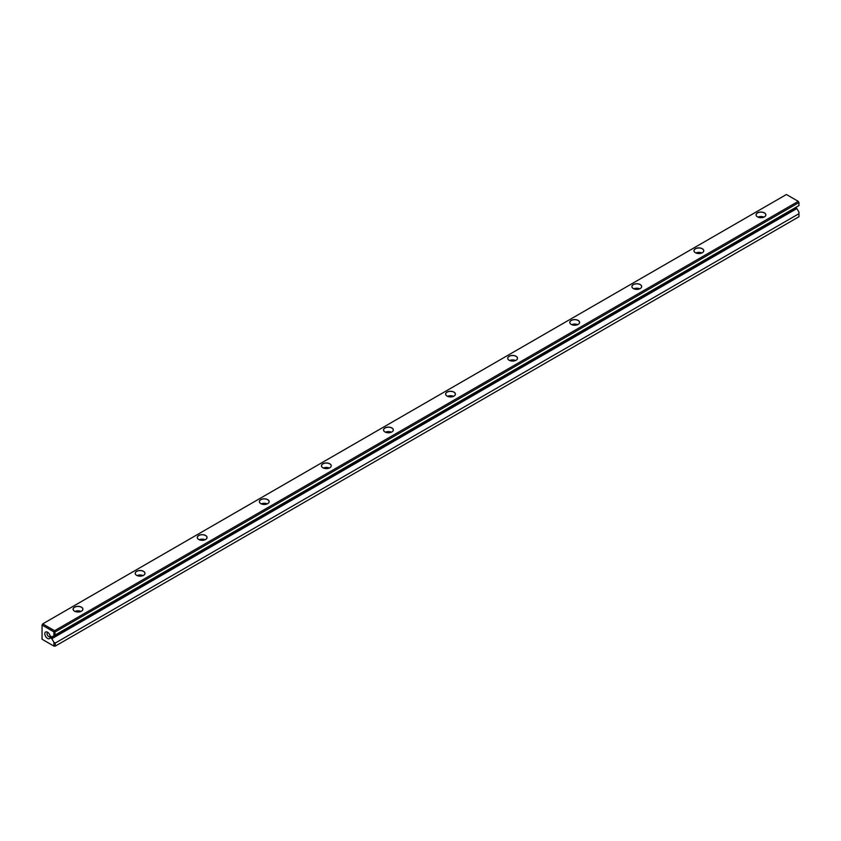 <?xml version="1.0" encoding="UTF-8"?>
<svg xmlns="http://www.w3.org/2000/svg" width="841" height="841" viewBox="0 0 841 841"><rect width="100%" height="100%" fill="white"/><g stroke="black" fill="none" stroke-linecap="round" stroke-linejoin="round"><path stroke-width="1.26" d="M55.275 646.098L798.95 216.736L798.95 213.698L55.275 643.06L55.275 646.098L53.908 646.098L53.908 642.272L51.848 638.708L796.89 208.557L795.849 207.37M757.489 216.873L757.489 216.873A4.899 2.828 180 0 1 757.489 212.878A4.899 2.828 180 0 1 764.416 212.878A4.899 2.828 180 0 1 764.416 216.873A4.899 2.828 180 0 1 757.489 216.873M695.402 252.721L695.402 252.721A4.899 2.828 180 0 1 695.402 248.715A4.899 2.828 180 0 1 702.33 248.715A4.899 2.828 180 0 1 702.33 252.721A4.899 2.828 180 0 1 695.402 252.721A4.825 2.786 0 0 1 694.035 250.776A4.825 2.786 0 0 1 697.021 248.2A4.825 2.786 0 0 1 702.277 248.799A4.825 2.786 0 0 1 703.696 250.776A4.825 2.786 0 0 1 702.309 252.731M633.315 288.558L633.315 288.558A4.899 2.828 180 0 1 633.315 284.563A4.899 2.828 180 0 1 640.243 284.563A4.899 2.828 180 0 1 640.243 288.558A4.899 2.828 180 0 1 633.315 288.558A4.825 2.786 0 0 1 631.948 286.613A4.825 2.786 0 0 1 634.934 284.037A4.825 2.786 0 0 1 640.19 284.647A4.825 2.786 0 0 1 641.609 286.613A4.825 2.786 0 0 1 640.222 288.579M571.228 324.405L571.228 324.405A4.899 2.828 180 0 1 571.228 320.41A4.899 2.828 180 0 1 578.156 320.41A4.899 2.828 180 0 1 578.156 324.405A4.899 2.828 180 0 1 571.228 324.405A4.825 2.786 0 0 1 569.862 322.46A4.825 2.786 0 0 1 572.847 319.885A4.825 2.786 0 0 1 578.103 320.495A4.825 2.786 0 0 1 579.523 322.46A4.825 2.786 0 0 1 578.135 324.416M509.141 360.253L509.141 360.253A4.899 2.828 180 0 1 509.141 356.258A4.899 2.828 180 0 1 516.069 356.258A4.899 2.828 180 0 1 516.069 360.253A4.899 2.828 180 0 1 509.141 360.253M447.055 396.1L447.055 396.1A4.899 2.828 180 0 1 447.055 392.106A4.899 2.828 180 0 1 453.982 392.106A4.899 2.828 180 0 1 453.982 396.1A4.899 2.828 180 0 1 447.055 396.1M384.968 431.948L384.968 431.948A4.899 2.828 180 0 1 384.968 427.943A4.899 2.828 180 0 1 391.895 427.943A4.899 2.828 180 0 1 391.895 431.948A4.899 2.828 180 0 1 384.968 431.948M322.881 467.785L322.881 467.785A4.899 2.828 180 0 1 322.881 463.79A4.899 2.828 180 0 1 329.809 463.79A4.899 2.828 180 0 1 329.809 467.785A4.899 2.828 180 0 1 322.881 467.785A4.825 2.786 0 0 1 321.514 465.84A4.825 2.786 0 0 1 324.5 463.265A4.825 2.786 0 0 1 329.756 463.875A4.825 2.786 0 0 1 331.175 465.84A4.825 2.786 0 0 1 329.788 467.806M260.794 503.633L260.794 503.633A4.899 2.828 180 0 1 260.794 499.638A4.899 2.828 180 0 1 267.722 499.638A4.899 2.828 180 0 1 267.722 503.633A4.899 2.828 180 0 1 260.794 503.633A4.825 2.786 0 0 1 259.427 501.688A4.825 2.786 0 0 1 262.413 499.112A4.825 2.786 0 0 1 267.669 499.722A4.825 2.786 0 0 1 269.088 501.688A4.825 2.786 0 0 1 267.701 503.643M198.707 539.48L198.707 539.48A4.899 2.828 180 0 1 198.707 535.486A4.899 2.828 180 0 1 205.635 535.486A4.899 2.828 180 0 1 205.635 539.48A4.899 2.828 180 0 1 198.707 539.48M136.62 575.328L136.62 575.328A4.899 2.828 180 0 1 136.62 571.333A4.899 2.828 180 0 1 143.548 571.333A4.899 2.828 180 0 1 143.548 575.328A4.899 2.828 180 0 1 136.62 575.328M74.534 611.176L74.534 611.176A4.899 2.828 180 0 1 74.534 607.17A4.899 2.828 180 0 1 81.461 607.17A4.899 2.828 180 0 1 81.461 611.176A4.899 2.828 180 0 1 74.534 611.176M54.591 630.718L798.267 201.356L786.409 194.513L42.733 623.864L54.591 630.718L55.275 634.934L51.848 636.91L50.807 636.311L50.807 638.098L51.848 638.708M796.89 208.557L798.95 212.121L798.95 213.698M55.275 631.896L798.95 202.544L798.95 205.582L55.275 634.934M47.517 638.424A3.816 2.208 -120 0 0 50.218 636.868A3.816 2.208 -120 0 0 47.517 632.19A3.816 2.208 -120 0 0 44.815 633.746A3.816 2.208 -120 0 0 47.517 638.424M53.908 635.722L53.908 631.896L42.05 625.052L42.05 639.244L53.908 646.098M53.908 642.272L55.275 643.06M50.807 638.098L795.849 207.958M798.95 202.544L798.267 201.356M42.05 625.052L42.733 623.864M53.908 631.896L54.591 631.507M760.138 217.661A2.986 1.724 180 0 1 761.767 217.661M757.983 217.115A4.825 2.786 180 0 1 763.922 217.115M764.395 216.883A4.825 2.786 0 0 0 765.783 214.928A4.825 2.786 0 0 0 764.364 212.952A4.825 2.786 0 0 0 759.108 212.352A4.825 2.786 0 0 0 756.122 214.928A4.825 2.786 0 0 0 757.51 216.883M698.051 253.509A2.986 1.724 180 0 1 699.68 253.509M695.896 252.962A4.825 2.786 180 0 1 701.836 252.962M635.964 289.346A2.986 1.724 180 0 1 637.594 289.346M633.809 288.81A4.825 2.786 180 0 1 639.749 288.81M573.877 325.194A2.986 1.724 180 0 1 575.507 325.194M571.722 324.658A4.825 2.786 180 0 1 577.662 324.658M511.791 361.041A2.986 1.724 180 0 1 513.42 361.041M509.635 360.505A4.825 2.786 180 0 1 515.575 360.505M516.048 360.263A4.825 2.786 0 0 0 517.436 358.308A4.825 2.786 0 0 0 516.017 356.332A4.825 2.786 0 0 0 510.76 355.732A4.825 2.786 0 0 0 507.775 358.308A4.825 2.786 0 0 0 509.173 360.263M449.704 396.889A2.986 1.724 180 0 1 451.333 396.889M447.549 396.342A4.825 2.786 180 0 1 453.488 396.342M453.961 396.111A4.825 2.786 0 0 0 455.349 394.156A4.825 2.786 0 0 0 453.93 392.179A4.825 2.786 0 0 0 448.674 391.58A4.825 2.786 0 0 0 445.688 394.156A4.825 2.786 0 0 0 447.086 396.111M387.617 432.737A2.986 1.724 180 0 1 389.246 432.737M385.462 432.19A4.825 2.786 180 0 1 391.401 432.19M391.874 431.959A4.825 2.786 0 0 0 393.262 430.003A4.825 2.786 0 0 0 391.843 428.027A4.825 2.786 0 0 0 386.587 427.428A4.825 2.786 0 0 0 383.601 430.003A4.825 2.786 0 0 0 384.999 431.959M325.53 468.574A2.986 1.724 180 0 1 327.16 468.574M323.375 468.038A4.825 2.786 180 0 1 329.315 468.038M263.443 504.421A2.986 1.724 180 0 1 265.073 504.421M261.288 503.885A4.825 2.786 180 0 1 267.228 503.885M201.356 540.269A2.986 1.724 180 0 1 202.986 540.269M199.201 539.733A4.825 2.786 180 0 1 205.141 539.733M205.614 539.491A4.825 2.786 0 0 0 207.002 537.536A4.825 2.786 0 0 0 205.582 535.559A4.825 2.786 0 0 0 200.326 534.96A4.825 2.786 0 0 0 197.341 537.536A4.825 2.786 0 0 0 198.739 539.491M139.27 576.117A2.986 1.724 180 0 1 140.899 576.117M137.115 575.57A4.825 2.786 180 0 1 143.054 575.57M143.527 575.339A4.825 2.786 0 0 0 144.915 573.383A4.825 2.786 0 0 0 143.496 571.407A4.825 2.786 0 0 0 138.239 570.808A4.825 2.786 0 0 0 135.254 573.383A4.825 2.786 0 0 0 136.652 575.339M77.183 611.964A2.986 1.724 180 0 1 78.812 611.964M75.028 611.418A4.825 2.786 180 0 1 80.967 611.418M81.44 611.186A4.825 2.786 0 0 0 82.828 609.231A4.825 2.786 0 0 0 81.409 607.255A4.825 2.786 0 0 0 76.153 606.655A4.825 2.786 0 0 0 73.167 609.231A4.825 2.786 0 0 0 74.565 611.186M48.147 632.642A2.239 1.293 -120 0 0 47.517 632.716A2.239 1.293 -120 0 0 47.17 634.513A2.239 1.293 -120 0 0 48.631 636.49A2.239 1.293 -120 0 0 49.756 636.595A2.239 1.293 -120 0 0 50.134 636.09"/></g></svg>
